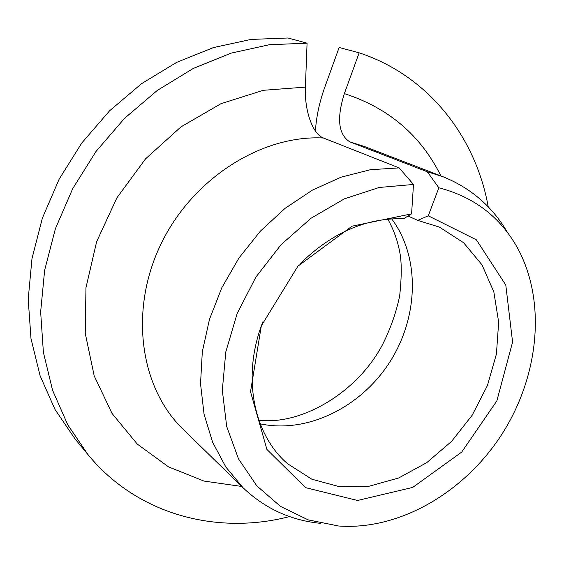 <?xml version="1.0" encoding="UTF-8"?>
<svg xmlns="http://www.w3.org/2000/svg" width="564" height="564" viewBox="0 0 564 564"><rect width="100%" height="100%" fill="white"/><g stroke="black" fill="none" stroke-linecap="round" stroke-linejoin="round"><path stroke-width="0.85" d="M307.077 43.181L269.303 44.732L230.951 53.171L193.226 68.484L157.356 90.388L124.573 118.313L96.028 151.42L72.714 188.63L55.406 228.702L44.634 270.269L40.643 311.934L43.393 352.359L52.586 390.316L67.722 424.741L88.118 454.774L75.047 438.933L55.004 409.464L40.1 375.751L30.999 338.647L28.2 299.188L31.986 258.573L42.385 218.099L59.171 179.112L81.829 142.939L109.62 110.77L141.571 83.662L176.574 62.414L213.446 47.573L250.966 39.431L287.985 37.992L307.077 43.181L305.399 87.124C304.341 110.199 312.541 134.02 323.412 138.004L399.157 167.896L413.482 184.456L379.142 187.481L344.385 198.845L311.046 218.226L280.978 244.769L255.873 277.114L237.148 313.513L225.79 351.943L222.315 390.288L226.707 426.525L238.487 458.863L256.789 485.837L280.47 506.387L308.212 519.874L338.619 526.008C399.636 530.449 464.588 492.245 501.882 434.259C539.071 376.202 546.756 301.232 517.315 247.596C500 216.773 473.838 196.836 438.841 187.791L428.273 215.815L417.734 220.383L439.448 227.123L463.587 242.71L482.001 264.819L493.838 291.898L498.661 322.22L496.426 354.023L487.409 385.564L472.188 415.196L451.588 441.379L426.666 462.706L398.685 477.983L369.11 486.224L339.57 486.732L311.8 479.196L287.584 463.735C253.173 434.456 241.519 375.694 262.909 321.783M300.062 263.853C331.759 232.728 366.269 217.69 403.591 218.747L411.593 213.841L413.482 184.456M411.593 213.841L352.091 226.164L297.898 266.187L261.329 325.83L250.522 391.733L266.92 449.445L305.575 487.649L357.555 500.472L412.714 487.409L461.697 452.095L496.842 400.919L512.584 342.087L505.795 285.053L476.404 239.841L428.273 215.815M315.424 131.024C316.291 116.903 319.414 102.31 324.786 87.244L339.126 47.489L359.162 52.819L344.357 93.61C336.546 118.447 338.365 134.528 349.814 141.86L427.308 171.78L438.841 187.791M88.118 454.774C137.609 515.059 217.366 535.314 289.558 516.582M488.241 206.854C475.734 137.123 428.774 75.766 359.162 52.819M399.157 167.896L370.386 169.715L341.121 177.159L312.35 190.138L285.081 208.342L260.321 231.212L238.967 257.988L221.821 287.732L209.47 319.365L202.314 351.746L200.53 383.739L204.062 414.244L212.642 442.282L225.84 467.02L243.077 487.782C265.059 508.629 290.982 520.487 320.853 523.378M507.466 232.467C492.407 206.544 470.848 187.939 442.775 176.645L427.308 171.78M408.026 216.026L417.734 220.383M260.194 423.832C307.338 433.885 360.847 407.264 389.689 362.229C418.601 317.236 420.49 257.494 391.691 218.839M323.412 138.004C261.336 134.725 191.767 178.887 160.451 245.157C128.923 311.363 140.38 388.138 182.99 429.126L243.077 487.782M442.775 176.645L364.4 146.485L349.814 141.86M305.399 87.124L263.261 90.303L221.003 103.67L180.981 126.872L145.561 158.829L116.889 197.844L96.655 241.646L85.968 287.668L85.234 333.253L94.202 375.878L112.003 413.398L137.32 444.115L168.551 466.886L203.942 481.064L241.723 486.464M440.921 175.933C420.786 135.367 388.596 107.928 344.357 93.61M258.848 420.159C300.076 425.552 356.758 393.609 382.484 344.717C390.499 328.784 396.238 312.456 399.7 295.719C401.575 277.996 401.73 264.255 400.172 254.477C398.092 241.935 393.968 230.161 387.792 219.142"/></g></svg>
